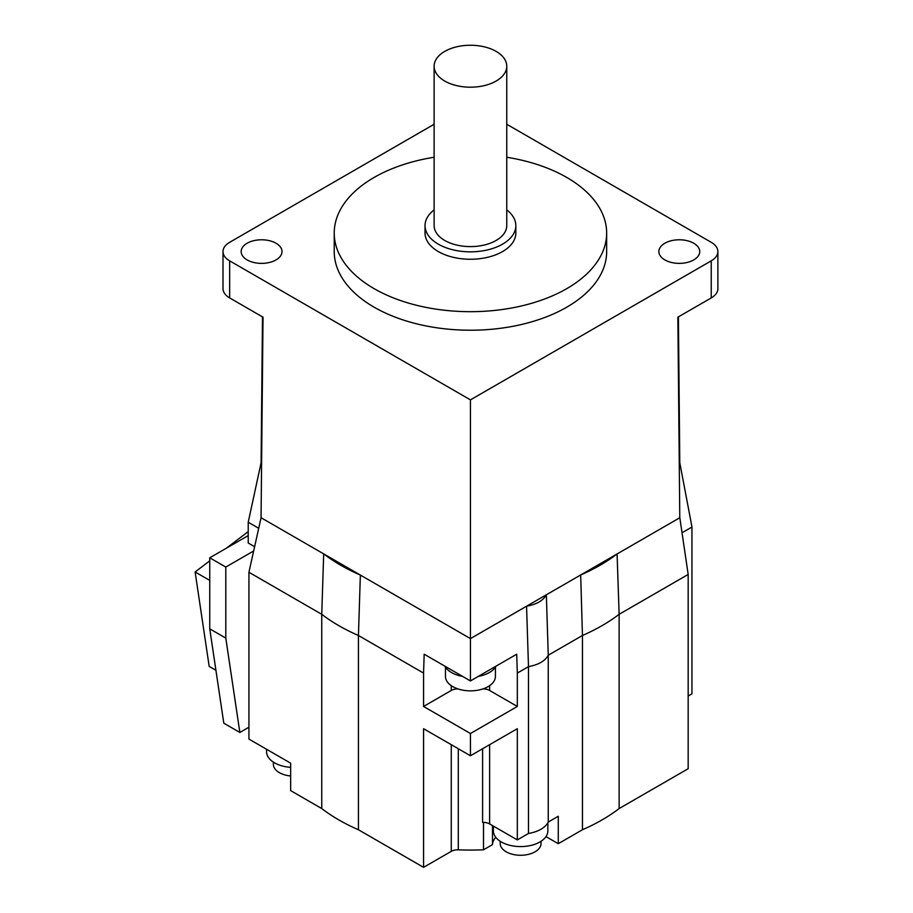<?xml version="1.0" encoding="UTF-8"?>
<svg xmlns="http://www.w3.org/2000/svg" width="913" height="913" viewBox="0 0 913 913"><rect width="100%" height="100%" fill="white"/><g stroke="black" fill="none" stroke-linecap="round" stroke-linejoin="round"><path stroke-width="1.37" d="M506.761 124.259L711.238 242.31A22.699 13.102 180 0 1 717.88 251.577A22.699 13.102 180 0 1 711.238 260.844L711.238 297.923L677.857 317.188L679.786 517.751L617.085 553.951A183.73 106.079 180 0 1 580.679 574.973L617.085 553.951L619.128 614.312L619.128 808.564A186.161 107.472 0 0 1 582.448 829.746L558.277 843.703L545.985 836.605M711.238 297.923A22.699 13.102 0 0 0 717.88 288.656L717.88 251.577M711.238 260.844L470.446 399.871L229.654 260.844A22.699 13.102 180 0 1 223 251.577L223 288.656A22.699 13.102 0 0 0 229.654 297.923L263.024 317.188L261.061 517.728L360.361 575.064C346.392 569.004 334.169 561.94 323.681 553.883L321.753 614.312L321.753 808.564L290.654 790.612L290.654 763.177L248.929 739.085L248.929 572.268L321.753 614.312A186.161 107.517 180 0 0 358.432 635.494L423.564 673.086L423.564 706.457L470.446 733.516L470.446 755.759L423.564 728.7L423.564 867.35L358.432 829.746L358.432 635.494L360.361 575.064L470.446 638.609L580.679 574.973L582.448 635.482L548.257 655.226L548.257 822.054L558.277 816.268L558.277 843.703M247.138 259.92A20.428 11.801 0 0 0 269.403 262.476A20.428 11.801 0 0 0 282.014 251.577A20.428 11.801 0 0 0 276.034 243.235A20.428 11.801 0 0 0 253.768 240.678A20.428 11.801 0 0 0 241.158 251.577A20.428 11.801 0 0 0 247.138 259.92M223 251.577A22.699 13.102 180 0 1 229.654 242.31L434.12 124.259M334.226 233.043L334.226 251.577A136.208 78.644 0 0 0 374.125 307.19A136.208 78.644 0 0 0 522.567 324.241A136.208 78.644 0 0 0 606.654 251.577L606.654 233.043A136.208 78.644 180 0 1 522.567 305.695A136.208 78.644 180 0 1 374.125 288.656A136.208 78.644 180 0 1 334.226 233.043A136.208 78.644 180 0 1 434.12 157.253M664.858 259.92A20.428 11.801 0 0 0 687.124 262.476A20.428 11.801 0 0 0 699.735 251.577A20.428 11.801 0 0 0 693.743 243.235A20.428 11.801 0 0 0 671.477 240.678A20.428 11.801 0 0 0 658.866 251.577A20.428 11.801 0 0 0 664.858 259.92M470.446 399.871L470.446 680.927L424.168 654.21L423.564 673.086M546.339 594.797L548.257 655.226C545.084 661.001 538.487 664.812 528.49 666.638L526.561 606.209C536.604 604.406 543.201 600.594 546.339 594.797M582.448 829.746L582.448 635.482A186.457 107.654 180 0 0 619.128 614.312L688.174 574.448L679.82 517.728M679.786 462.902L678.405 316.879M261.061 462.925L261.62 463.245L261.061 462.925L248.222 522.236L258.71 528.296M482.6 748.74L482.6 822.396A9.084 5.238 180 0 1 489.619 823.925L517.317 839.914L528.49 833.466L528.49 666.638L517.317 673.086L517.317 706.457L489.619 690.468A9.084 5.238 180 0 0 482.863 688.927M528.49 833.466A28.725 16.582 0 0 0 548.257 822.054M423.564 867.35L451.262 851.361A9.084 5.238 180 0 1 458.292 849.832A183.89 106.17 0 0 0 483.502 849.798L483.502 822.396M517.317 839.914L517.317 728.7L470.446 755.759M492.484 825.58L492.484 844.616L483.502 849.798M492.484 844.616A28.155 16.251 180 0 1 495.782 837.312M688.174 574.448L688.174 768.712L619.128 808.564M248.929 727.216L239.857 732.454L223.799 723.187L209.75 628.84L209.75 557.797L248.222 535.589M321.753 808.564A186.161 107.472 0 0 0 358.432 829.746M248.929 572.268L261.061 517.728M679.82 462.925L691.974 527.029L682.034 532.77M691.951 527.041L691.951 693.846L688.174 696.037M262.488 316.879L261.095 462.902M254.613 546.693L248.222 542.995L248.222 522.236M266.573 749.276L266.573 751.719A27.242 15.726 0 0 0 274.551 762.834A27.242 15.726 0 0 0 290.654 767.342M273.375 762.115L273.375 764.318A20.428 11.801 0 0 0 279.367 772.66A20.428 11.801 0 0 0 290.654 775.97M239.857 732.454L225.796 638.107L209.75 628.84M253.654 550.984L225.796 567.064L225.796 638.107M209.75 557.797L225.796 567.064M209.75 560.844L195.12 571.972L209.75 580.417M248.222 531.594L226.435 548.165M195.12 571.972L209.18 666.376L215.913 670.268M470.446 680.927L516.712 654.21L517.317 673.086M470.446 733.516L517.317 706.457M451.262 685.663L451.262 690.468A9.084 5.238 180 0 1 458.018 688.927M451.262 690.468L423.564 706.457M444.836 666.136A26.785 15.464 0 0 0 451.501 672.539A26.785 15.464 0 0 0 462.583 676.385M478.309 676.385A26.785 15.464 0 0 0 496.056 666.136M445.464 667.198L445.464 676.43A24.971 14.414 0 0 0 452.78 686.622A24.971 14.414 0 0 0 479.998 689.749A24.971 14.414 0 0 0 495.417 676.43L495.417 667.198M493.385 826.105L493.385 830.853A27.242 15.726 0 0 0 501.363 841.98A27.242 15.726 0 0 0 531.058 845.392A27.242 15.726 0 0 0 547.868 830.853L547.868 822.784M500.198 841.261L500.198 843.464A20.428 11.801 0 0 0 506.179 851.806A20.428 11.801 0 0 0 528.444 854.363A20.428 11.801 0 0 0 541.055 843.464L541.055 841.261M506.761 157.253A136.208 78.644 180 0 1 566.756 177.442A136.208 78.644 180 0 1 606.654 233.043M425.036 225.625L425.036 233.043A45.399 26.215 0 0 0 438.331 251.577A45.399 26.215 0 0 0 487.816 257.261A45.399 26.215 0 0 0 515.845 233.043L515.845 225.625A45.399 26.215 180 0 1 487.816 249.842A45.399 26.215 180 0 1 438.331 244.17A45.399 26.215 180 0 1 425.036 225.625A45.399 26.215 180 0 1 434.12 209.899M506.761 209.899A45.399 26.215 180 0 1 515.845 225.625M434.12 66.215L434.12 225.625A36.326 20.976 0 0 0 444.757 240.461A36.326 20.976 0 0 0 484.346 245.004A36.326 20.976 0 0 0 506.761 225.625L506.761 66.215A36.326 20.976 180 0 1 484.346 85.594A36.326 20.976 180 0 1 444.757 81.052A36.326 20.976 180 0 1 434.12 66.215A36.326 20.976 180 0 1 456.546 46.848A36.326 20.976 180 0 1 496.124 51.39A36.326 20.976 180 0 1 506.761 66.215M458.292 849.832L458.292 748.74M489.619 823.925L489.619 744.688M451.262 851.361L451.262 744.688M229.654 260.844L229.654 297.923M489.619 685.663L489.619 690.468"/></g></svg>
